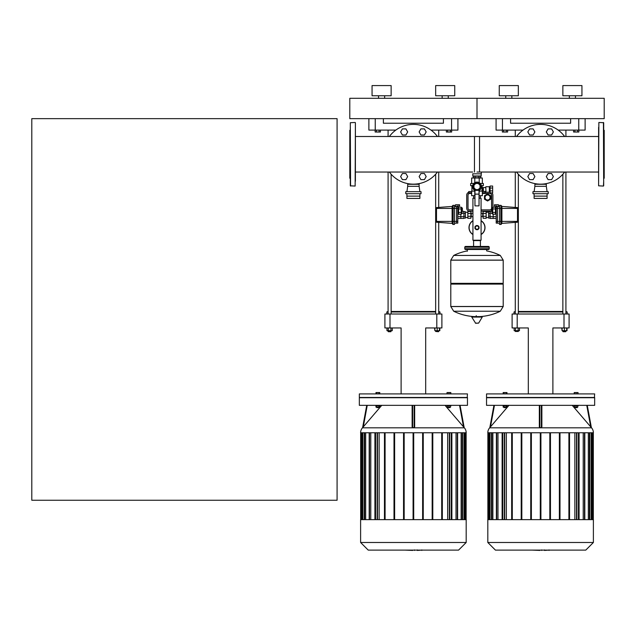 <?xml version="1.0" encoding="UTF-8"?>
<svg xmlns="http://www.w3.org/2000/svg" width="636" height="636" viewBox="0 0 636 636"><rect width="100%" height="100%" fill="white"/><g stroke="black" fill="none" stroke-linecap="round" stroke-linejoin="round"><path stroke-width="0.95" d="M548.717 550.116L544.742 550.418M544.13 550.116L541.761 550.116M539.908 550.116L541.467 550.116M539.908 550.418L532.173 550.116M594.66 405.347L594.66 397.731L486.54 397.731L486.54 405.347L594.66 405.347M487.812 432.774A7.616 7.616 0 0 1 489.648 427.813L591.552 427.813A7.616 7.616 0 0 1 593.388 432.774L487.812 432.774M541.872 426.875L541.872 405.347L541.872 426.875L541.363 427.623L539.837 427.623L539.328 426.875L539.328 405.347M587.267 405.347L591.385 427.623L590.725 426.875L591.552 427.813M586.75 405.347L590.725 426.875L572.249 405.347M578.164 405.347L578.164 405.752L574.093 405.752L574.093 405.347M577.146 407.104L577.146 407.612L575.111 407.612L575.111 407.104M575.111 407.612L577.146 407.612M503.036 405.347L503.036 405.752L507.107 405.752L507.107 405.347M504.054 407.612L506.089 407.612L504.054 407.612L504.054 407.104M593.388 542.492L593.388 519.636L487.812 519.636L487.812 542.492L495.428 550.116L585.772 550.116L593.388 542.492L487.812 542.492M594.66 397.476L486.54 397.476L486.54 393.915L594.66 393.915L594.406 397.731M506.025 393.915L506.025 392.563L503.163 392.563L503.163 393.915M504.117 393.915L504.117 392.563M506.979 393.915L506.979 392.563L506.025 392.563M578.037 393.915L578.037 392.563L574.221 392.563L574.221 393.915M577.782 393.915L577.782 392.563M576.129 393.915L576.129 392.563M574.475 393.915L574.475 392.563M574.857 432.774L574.857 519.636M583.22 432.774L583.22 519.636M579.078 519.636L579.078 432.774L579.078 519.636M568.902 432.774L568.902 519.636L568.902 432.774M588.324 432.774L588.324 519.636M559.362 432.774L559.362 519.636L559.362 432.774M591.162 432.774L591.162 519.636M549.822 432.774L549.822 519.636L549.822 432.774M540.282 432.774L540.282 519.636L540.282 432.774M506.343 519.636L506.343 432.774M497.98 519.636L497.98 432.774M492.876 519.636L492.876 432.774M490.038 519.636L490.038 432.774M502.122 519.636L502.122 432.774M502.758 432.774L502.758 519.636M511.662 519.636L511.662 432.774M512.298 432.774L512.298 519.636M521.202 519.636L521.202 432.774M521.838 432.774L521.838 519.636M530.742 519.636L530.742 432.774M531.378 432.774L531.378 519.636M540.918 432.774L540.918 519.636M550.458 519.636L550.458 432.774M559.998 519.636L559.998 432.774M569.538 519.636L569.538 432.774M578.442 432.774L578.442 519.636M506.025 405.752L506.025 407.104L506.979 407.104L506.979 405.752M503.163 405.752L503.163 407.104L506.025 407.104M504.117 405.752L504.117 407.104M574.475 405.752L574.475 407.104L577.782 407.104L577.782 405.752M576.129 405.752L576.129 407.104M489.648 427.813L490.475 426.875L489.815 427.623L493.933 405.347M508.951 405.347L490.475 426.875L494.45 405.347M517.195 327.961L517.195 314.009L512.107 314.009L512.107 327.961L528.309 327.961L528.309 393.915M517.195 314.009L564.005 314.009L564.005 327.961L552.891 327.961L552.891 393.915M564.005 327.961L569.093 327.961L569.093 314.009L569.093 327.961M569.093 314.009L564.005 314.009M565.913 331.467L562.86 331.467L562.86 330.704L563.114 331.722L565.658 331.722L565.913 330.704L565.658 331.722M562.097 327.961L562.097 330.704L567.034 330.704L567.034 327.961M564.386 327.961L564.386 330.704M566.676 327.961L566.676 330.704M561.739 327.961L562.097 330.704M515.287 172.078L515.287 207.431M515.287 222.369L515.287 314.009M518.34 174.216L518.34 314.009M518.34 330.704L518.34 331.467L515.287 331.467L515.287 330.704M515.287 331.467L518.34 331.467M518.133 327.961L518.133 330.704L519.461 330.704L519.461 327.961M514.166 327.961L514.166 330.704L518.133 330.704M515.494 327.961L515.494 330.704M514.015 314.009L514.015 311.974L515.287 311.974M518.34 311.974L562.86 311.974M565.913 311.974L567.185 311.974L565.913 311.465M562.86 311.465L518.34 311.465M515.287 311.465L514.015 311.974M515.287 136.501L515.287 130.102M565.913 136.501L565.913 130.102M564.609 172.078L567.948 172.038M513.252 172.038L516.591 172.078M496.08 130.102L496.08 118.654L496.08 130.102L502.44 130.102L502.44 118.654M578.76 118.654L578.76 130.102L585.12 130.102L585.12 118.654M578.76 130.102L558.193 130.102M523.007 130.102L502.44 130.102M570.619 118.654L570.619 123.233L510.581 123.233L510.581 118.654M577.536 130.102L577.536 132.01L578.863 132.01L578.863 130.102M577.536 132.01L574.896 132.01L574.896 130.102M574.896 132.01L573.569 132.01L573.569 130.102M506.304 130.102L506.304 132.01L507.631 132.01L507.631 130.102M506.304 132.01L503.664 132.01L503.664 130.102M503.664 132.01L502.337 132.01L502.337 130.102M598.603 131.883L598.603 136.501L474.456 136.501L474.456 172.038M548.089 173.541L546.324 176.593L548.089 179.646L551.611 179.646L553.376 176.593L551.611 173.541L548.089 173.541M529.589 173.541L527.824 176.593L529.589 179.646L533.111 179.646L534.876 176.593L533.111 173.541L529.589 173.541M529.589 128.885L527.824 131.938L529.589 134.991L533.111 134.991L534.876 131.938L533.111 128.885L529.589 128.885M548.089 128.885L546.324 131.938L548.089 134.991L551.611 134.991L553.376 131.938L551.611 128.885L548.089 128.885M564.633 136.501A29.892 29.892 0 0 0 540.6 124.378A29.892 29.892 0 0 1 564.633 136.501A29.892 29.892 0 0 0 516.567 136.501A29.892 29.892 0 0 1 540.6 124.378A29.892 29.892 0 0 0 516.567 136.501M535.512 184.289L535.512 183.725A29.892 29.892 0 0 1 516.567 172.038A29.892 29.892 0 0 0 564.633 172.038A29.892 29.892 0 0 1 545.688 183.725L545.688 184.289M534.113 191.667L534.876 186.324L546.324 186.324L547.087 191.667M534.876 186.324L534.876 184.289L546.324 184.289L546.324 186.324M532.968 193.702L548.232 193.702L548.232 191.667L532.968 191.667L532.968 193.702M534.113 193.702L534.113 198.408L547.087 198.408L547.087 193.702M534.113 196.119L547.087 196.119M511.853 98.302L511.853 95.758L511.853 98.302M569.347 98.302L569.347 95.758L569.347 98.302M575.453 98.302L575.453 95.758L575.453 98.302M562.86 95.758L562.86 85.582L562.86 95.758L581.94 95.758L581.94 85.582L562.86 85.582M581.94 95.758L581.94 85.582M499.26 95.758L499.26 85.582L518.34 85.582L518.34 95.758L499.26 95.758M505.747 98.302L505.747 95.758M477 118.654L604.2 118.654L604.2 98.302L477 98.302L477 118.654L477 98.302L349.8 98.302L349.8 118.654L477 118.654M421.517 550.116L417.542 550.418M416.93 550.116L414.561 550.116M412.708 550.116L414.267 550.116M412.708 550.418L404.973 550.116M467.46 405.347L467.46 397.731L359.34 397.731L359.34 405.347L467.46 405.347M360.612 432.774A7.616 7.616 0 0 1 362.448 427.813L464.352 427.813A7.616 7.616 0 0 1 466.188 432.774L360.612 432.774M460.067 405.347L464.185 427.623L463.525 426.875L464.352 427.813M459.55 405.347L463.525 426.875L445.049 405.347M414.672 405.347L414.672 426.875L414.163 427.623L412.637 427.623L412.128 426.875L412.128 405.347M450.964 405.347L450.964 405.752L446.893 405.752L446.893 405.347M449.946 407.104L449.946 407.612L447.911 407.612L447.911 407.104M447.911 407.612L449.946 407.612M375.836 405.347L375.836 405.752L379.907 405.752L379.907 405.347M376.854 407.612L378.889 407.612L376.854 407.612L376.854 407.104M466.188 542.492L466.188 519.636L360.612 519.636L360.612 542.492L368.228 550.116L458.572 550.116L466.188 542.492L360.612 542.492M467.46 397.476L359.34 397.476L359.34 393.915L467.46 393.915L467.206 397.731M378.825 393.915L378.825 392.563L375.963 392.563L375.963 393.915M376.917 393.915L376.917 392.563M379.779 393.915L379.779 392.563L378.825 392.563M450.837 393.915L450.837 392.563L447.021 392.563L447.021 393.915M450.582 393.915L450.582 392.563M448.929 393.915L448.929 392.563M447.275 393.915L447.275 392.563M451.242 432.774L451.242 519.636L451.242 432.774M447.657 432.774L447.657 519.636M456.02 432.774L456.02 519.636M461.124 432.774L461.124 519.636M463.962 432.774L463.962 519.636M379.143 519.636L379.143 432.774M370.78 519.636L370.78 432.774M365.676 519.636L365.676 432.774M362.838 519.636L362.838 432.774M374.922 519.636L374.922 432.774M375.558 432.774L375.558 519.636M384.462 519.636L384.462 432.774M385.098 432.774L385.098 519.636M394.002 519.636L394.002 432.774M394.638 432.774L394.638 519.636M403.542 519.636L403.542 432.774M404.178 432.774L404.178 519.636M413.082 432.774L413.082 519.636M413.718 432.774L413.718 519.636M422.622 432.774L422.622 519.636M423.258 519.636L423.258 432.774M432.162 432.774L432.162 519.636M432.798 519.636L432.798 432.774M441.702 432.774L441.702 519.636M442.338 519.636L442.338 432.774M451.878 519.636L451.878 432.774M378.825 405.752L378.825 407.104L379.779 407.104L379.779 405.752M375.963 405.752L375.963 407.104L378.825 407.104M376.917 405.752L376.917 407.104M447.275 405.752L447.275 407.104L450.582 407.104L450.582 405.752M448.929 405.752L448.929 407.104M362.448 427.813L363.275 426.875L362.615 427.623L366.734 405.347M381.751 405.347L363.275 426.875L367.25 405.347M389.995 327.961L389.995 314.009L384.907 314.009L384.907 327.961L401.109 327.961L401.109 393.915M389.995 314.009L436.805 314.009L436.805 327.961L425.691 327.961L425.691 393.915M436.805 327.961L441.893 327.961L441.893 314.009L436.805 314.009M438.713 331.467L435.66 331.467L438.458 331.722L438.713 330.704M434.897 327.961L434.897 330.704L439.834 330.704L439.834 327.961M437.186 327.961L437.186 330.704M439.476 327.961L439.476 330.704M434.539 327.961L434.897 330.704M388.087 172.078L388.087 314.009M391.14 174.216L391.14 314.009M391.14 330.704L390.886 331.722L388.087 331.467L388.087 330.704M388.342 331.722L390.886 331.722M390.933 327.961L390.933 330.704L392.261 330.704L392.261 327.961M386.966 327.961L386.966 330.704L390.933 330.704M388.294 327.961L388.294 330.704M386.815 314.009L386.815 311.974L388.087 311.974M391.14 311.974L435.66 311.974M438.713 311.974L439.985 311.974L438.713 311.465M435.66 311.465L391.14 311.465M388.087 311.465L386.815 311.974M388.087 136.501L388.087 130.102M438.713 136.501L438.713 130.102M437.409 172.078L440.748 172.038M386.052 172.038L389.391 172.078M368.88 118.654L368.88 130.102L375.24 130.102L375.24 118.654M451.56 118.654L451.56 130.102L457.92 130.102L457.92 118.654M451.56 130.102L430.993 130.102M395.807 130.102L375.24 130.102M443.419 118.654L443.419 123.233L383.381 123.233L383.381 118.654M450.336 130.102L450.336 132.01L451.663 132.01L451.663 130.102M450.336 132.01L447.696 132.01L447.696 130.102M447.696 132.01L446.369 132.01L446.369 130.102M379.104 130.102L379.104 132.01L380.431 132.01L380.431 130.102M379.104 132.01L376.464 132.01L376.464 130.102M376.464 132.01L375.137 132.01L375.137 130.102M31.8 500.254L337.08 500.254L337.08 118.654L31.8 118.654L31.8 500.254M462.372 210.707L462.372 208.163L462.372 210.707M457.793 207.177L458.302 207.177L458.302 214.229L457.793 214.229M457.793 208.942L458.302 208.942M457.793 212.464L458.302 212.464M461.227 212.464L461.227 214.229L458.556 214.229L458.556 212.464L461.227 212.464L461.227 208.942L458.556 208.942L458.556 207.177L461.227 207.177L461.227 208.942M458.556 212.464L458.556 208.942M453.086 224.444A0.509 0.509 0 0 1 452.578 223.936L452.578 205.873A0.509 0.509 0 0 1 453.086 205.364L453.086 224.444L454.486 224.444L454.486 205.364L453.086 205.364M452.578 205.905A0.509 0.509 0 0 1 452.109 206.414L436.495 207.598L436.495 221.392L435.787 221.392L435.787 208.362A0.763 0.763 0 0 1 436.495 207.598A0.763 0.763 0 0 0 435.787 208.362M452.578 223.896A0.509 0.509 0 0 0 452.109 223.387L436.495 222.203A0.763 0.763 0 0 1 435.787 221.447L435.787 221.392M454.486 206.636L456.521 206.636L456.521 221.392L436.495 221.392L436.495 222.203A0.763 0.763 0 0 1 435.787 221.447M460.846 214.229L460.846 218.426L460.846 214.229M457.793 216.661L463.898 216.661L463.898 211.375L462.372 211.375M457.793 218.426L463.898 218.426L463.898 216.661M457.03 206.684L457.03 206.024L459.574 206.024L459.574 204.752L455.503 204.752L455.503 206.636M456.521 206.684L457.793 206.684L457.793 223.117L456.521 223.117M457.793 221.392L456.521 221.392L456.521 223.172L454.486 223.172M491.628 210.707L491.628 208.163L491.628 210.707M496.207 207.177L495.698 207.177L495.698 214.229L496.207 214.229M496.207 208.942L495.698 208.942M496.207 212.464L495.698 212.464M492.773 212.464L492.773 214.229L495.444 214.229L495.444 212.464L492.773 212.464L492.773 207.177L495.444 207.177L495.444 208.942L492.773 208.942M495.444 212.464L495.444 208.942M500.914 224.444A0.509 0.509 0 0 0 501.422 223.936L501.422 205.873A0.509 0.509 0 0 0 500.914 205.364L500.914 224.444A0.509 0.509 0 0 0 501.422 223.936A0.509 0.509 0 0 1 500.914 224.444L499.514 224.444L499.514 205.364L500.914 205.364A0.509 0.509 0 0 1 501.422 205.873L501.422 205.905A0.509 0.509 0 0 0 501.891 206.414L517.505 207.598L517.505 221.392L518.213 221.392L518.213 208.362A0.763 0.763 0 0 0 517.505 207.598A0.763 0.763 0 0 1 518.213 208.362A0.763 0.763 0 0 0 517.505 207.598M501.422 223.896A0.509 0.509 0 0 1 501.891 223.387L517.505 222.203A0.763 0.763 0 0 0 518.213 221.447L518.213 221.392M517.505 222.203A0.763 0.763 0 0 0 518.213 221.447A0.763 0.763 0 0 1 517.505 222.203L517.505 221.392L501.891 221.392L501.891 206.414A0.509 0.509 0 0 1 501.422 205.905M493.154 214.229L493.154 218.426L493.154 214.229M496.207 216.661L490.102 216.661L490.102 211.375L491.628 211.375M496.207 218.426L490.102 218.426L490.102 216.661M496.97 206.684L496.97 206.024L494.426 206.024L494.426 204.752L498.497 204.752L498.497 206.636M497.479 206.684L496.207 206.684L496.207 223.117L497.479 223.117M499.514 206.636L497.479 206.636L497.479 223.172L499.514 223.172M489.084 200.117L487.558 201L484.505 199.235L484.505 197.478A3.053 3.053 0 0 0 487.558 200.531A3.053 3.053 0 0 0 490.61 197.478A3.053 3.053 0 0 0 487.558 194.425A3.053 3.053 0 0 0 484.505 197.478L484.505 195.713L487.558 193.948L490.61 195.713L490.61 199.235L489.084 200.117A3.053 3.053 0 0 1 484.505 197.478A3.053 3.053 0 0 0 487.558 200.531A3.053 3.053 0 0 0 489.084 194.831M468.732 192.303A3.053 3.053 0 0 0 466.697 195.188L466.697 208.163A3.053 3.053 0 0 0 469.75 211.216L472.93 211.216M481.07 211.216L489.847 211.216A3.053 3.053 0 0 0 491.628 210.635M492.9 207.177L492.9 195.188A3.053 3.053 0 0 0 491.867 192.899M490.102 192.144A3.053 3.053 0 0 0 489.847 192.136L489.338 192.136M485.92 192.136L485.268 192.136M471.658 191.523L468.732 191.523L468.732 192.795L471.658 192.795M482.342 192.795L485.268 192.795L485.268 191.523L482.342 191.523M468.732 192.795L468.732 193.789M485.268 193.455L485.268 192.795M472.93 209.888L469.75 209.888A1.733 1.733 0 0 1 468.017 208.163L468.017 195.188A1.733 1.733 0 0 1 469.75 193.455L471.658 193.455M482.342 193.455L489.847 193.455A1.733 1.733 0 0 1 491.58 195.188L491.58 208.163A1.733 1.733 0 0 1 489.847 209.888L481.07 209.888M485.268 193.408L489.847 193.408A1.781 1.781 0 0 1 491.628 195.188L491.628 208.163A1.781 1.781 0 0 1 489.847 209.944L481.07 209.944M472.93 209.944L469.75 209.944A1.781 1.781 0 0 1 467.969 208.163L467.969 195.188A1.781 1.781 0 0 1 468.732 193.726M463.898 213.14L462.372 213.14M463.898 218.084L465.425 218.084L465.425 211.724L463.898 211.724M465.425 216.216L463.898 216.216M465.425 213.585L463.898 213.585M470.894 218.275L470.894 211.534L467.842 211.534L467.842 218.275L470.894 218.275M470.894 216.296L467.842 216.296M470.894 213.505L467.842 213.505M490.102 213.14L491.628 213.14M490.102 218.084L488.575 218.084L488.575 211.724L490.102 211.724M488.575 216.216L490.102 216.216M488.575 213.585L490.102 213.585M483.106 218.275L483.106 211.534L486.158 211.534L486.158 218.275L483.106 218.275M483.106 216.296L486.158 216.296M483.106 213.505L486.158 213.505M481.07 220.716A8.014 8.014 0 0 1 481.07 234.525A8.014 8.014 0 0 0 485.014 227.624M468.986 227.624A8.014 8.014 0 0 0 472.93 234.525A8.014 8.014 0 0 1 472.93 220.716M478.654 227.624A1.654 1.654 0 0 1 476.579 229.222A1.654 1.654 0 0 1 477 225.971A1.654 1.654 0 0 1 478.654 227.624M471.276 216.558L471.276 213.251L472.93 213.251L472.93 216.558L470.894 216.812M481.07 213.251L482.724 213.251L482.724 216.558L481.07 216.558L481.07 198.241L479.035 198.241M471.276 213.251L471.022 216.812M483.106 212.996L483.106 216.812M474.965 198.114L472.93 198.241L474.965 198.241M472.93 240.217L481.07 240.217L472.93 240.217L472.93 216.558M481.07 198.241L479.035 198.114M479.067 226.869L478.995 228.555L477.755 229.691L476.07 229.62L474.933 228.372L475.005 226.686L476.245 225.549L477.93 225.621L479.067 226.869M474.965 194.131L474.965 205.873L479.035 205.873L479.035 189.297A3.434 3.434 0 0 0 479.544 184.233A3.434 3.434 0 0 0 474.456 184.233A3.434 3.434 0 0 0 474.965 189.297L474.965 194.131L479.035 194.131M474.965 190.355L479.035 190.355M473.947 187.803L473.947 185.267L475.736 183.486L478.264 183.486L480.053 185.267L480.053 187.803L478.264 189.592L475.736 189.592L473.947 187.803M482.001 191.118L482.088 187.556L482.724 187.556L482.342 191.372M489.338 187.302L490.102 187.302M489.338 191.627L490.102 191.627M485.983 186.73L489.338 186.73L489.338 192.199L485.983 192.199L485.777 186.928L485.983 192.199M485.777 191.372L483.336 191.372L483.336 187.556L485.777 187.556M483.336 191.372L483.336 187.556M483.257 189.464L483.257 187.938M482.724 188.065L483.129 188.065M482.724 190.864L483.129 190.864M474.965 190.498A4.452 4.452 0 0 1 477 182.087A4.452 4.452 0 0 1 479.035 190.498M481.404 185.871L483.36 185.648L483.36 183.486L480.244 183.486M471.658 183.486L471.658 178.016L482.342 178.016L482.342 183.486M479.21 178.016L479.21 182.675M474.79 178.016L474.79 182.675M471.912 191.118L471.912 185.871L470.64 185.648L470.64 183.486L473.756 183.486M481.365 185.648L483.36 185.648M470.64 185.648L472.635 185.648M471.912 185.871L472.596 185.871M479.21 195.697L482.342 195.697L482.342 191.118L479.21 191.118L479.035 195.697M474.965 191.118L471.658 191.118L471.658 195.697L474.965 195.697M474.79 191.118L474.79 195.697M473.693 189.512L474.074 189.178A3.943 3.943 0 0 1 474.21 183.748A3.943 3.943 0 0 1 479.639 183.605L479.981 183.232M492.646 188.041L492.646 186.03L490.102 186.03L490.102 188.041L492.646 188.041L492.646 192.899L490.102 192.899L490.102 188.041M490.102 190.88L492.646 190.88M480.156 177.762L473.184 177.762L473.184 176.236L480.816 176.236L480.816 177.762L480.156 177.762M475.092 176.236L475.092 177.762M478.908 176.236L478.908 177.762M481.198 173.819L481.198 175.981L472.802 175.981L472.802 173.819M481.325 172.038L481.325 173.819L472.675 173.819M503.203 260.116L450.797 260.116L503.203 260.188L450.797 260.188L450.797 283.338L503.203 283.338L503.203 260.116L500.293 255.441L453.707 255.441L500.293 255.441A52.661 52.661 0 0 0 486.667 250.902L486.667 249.503M467.333 251.284L467.333 249.503M502.44 283.338L503.203 284.101L503.203 306.488L450.797 306.488L503.203 306.488L500.293 311.227L477 311.227L500.293 311.227A52.661 52.661 0 0 1 479.584 316.601M503.203 284.101L450.797 284.101L450.797 306.552L503.203 306.552M477 311.227L453.707 311.227L477 311.227M476.237 315.647L476.237 316.601M472.031 316.601L471.753 317.078L475.656 323.279L478.622 323.12L482.247 317.078L481.969 316.601L472.031 316.601M450.797 284.101L451.56 283.338M480.418 246.45L480.418 240.599L473.582 240.599L473.582 246.45M466.315 247.213A0.763 0.763 0 0 0 465.552 246.45A0.763 0.763 0 0 0 464.789 247.213L489.211 247.213A0.763 0.763 0 0 0 488.448 246.45L465.552 246.45M487.685 247.213A0.763 0.763 0 0 1 488.448 246.45M489.211 248.74L464.789 248.74A0.763 0.763 0 0 0 465.552 249.503L488.448 249.503A0.763 0.763 0 0 0 489.211 248.74L489.211 247.213M598.603 181.236L598.603 127.303M603.691 185.815L603.437 122.47L603.691 185.815L603.691 181.236L603.437 186.07L598.603 185.815L598.858 122.47L603.691 122.724L603.691 141.756M603.691 178.692L604.2 178.183L604.2 130.356L603.691 129.847M603.691 163.611L603.691 166.783M603.691 177.325L603.691 176.657M603.691 162.204L603.691 154.27M477 172.038L598.603 172.038L598.603 176.657M603.691 122.724L603.691 127.303M355.397 181.236L355.397 122.724L355.142 186.07L350.309 185.815L350.309 127.303M350.563 186.07L350.309 122.724L355.142 122.47M350.309 178.692L349.8 178.183L349.8 130.356L350.309 129.847M479.544 172.038L479.544 136.501L355.397 136.501L355.397 131.883M420.889 173.541L419.124 176.593L420.889 179.646L424.411 179.646L426.176 176.593L424.411 173.541L420.889 173.541M402.389 173.541L400.624 176.593L402.389 179.646L405.911 179.646L407.676 176.593L405.911 173.541L402.389 173.541M402.389 128.885L400.624 131.938L402.389 134.991L405.911 134.991L407.676 131.938L405.911 128.885L402.389 128.885M420.889 128.885L419.124 131.938L420.889 134.991L424.411 134.991L426.176 131.938L424.411 128.885L420.889 128.885M437.433 136.501A29.892 29.892 0 0 0 413.4 124.378A29.892 29.892 0 0 1 437.433 136.501A29.892 29.892 0 0 0 389.367 136.501A29.892 29.892 0 0 1 413.4 124.378A29.892 29.892 0 0 0 389.367 136.501M408.312 184.289L408.312 183.725A29.892 29.892 0 0 1 389.367 172.038A29.892 29.892 0 0 0 437.433 172.038A29.892 29.892 0 0 1 418.488 183.725L418.488 184.289M406.913 191.667L407.676 186.324L419.124 186.324L419.887 191.667M407.676 186.324L407.676 184.289L419.124 184.289L419.124 186.324M405.768 193.702L421.032 193.702L421.032 191.667L405.768 191.667L405.768 193.702M406.913 193.702L406.913 198.408L419.887 198.408L419.887 193.702M406.913 196.119L419.887 196.119M350.309 181.236L350.309 185.815M472.675 172.038L355.397 172.038L355.397 176.657M355.397 122.724L355.397 127.303M384.653 98.302L384.653 95.758L384.653 98.302M391.14 95.758L391.14 85.582L372.06 85.582L372.06 95.758L391.14 95.758L391.14 85.582M448.253 98.302L448.253 95.758L448.253 98.302M454.74 95.758L454.74 85.582L435.66 85.582L435.66 95.758L454.74 95.758L454.74 85.582M442.147 98.302L442.147 95.758M378.547 98.302L378.547 95.758M488.194 432.774L488.194 519.636M489.068 519.636L489.068 432.774M491.787 519.636L491.787 432.774M496.7 519.636L496.7 432.774M504.682 519.636L504.682 432.774M584.5 519.636L584.5 432.774M576.518 519.636L576.518 432.774M589.413 519.636L589.413 432.774M592.132 519.636L592.132 432.774M593.006 432.774L593.006 519.636M539.837 427.623L539.837 405.347M541.363 405.347L541.363 427.623M360.994 432.774L360.994 519.636M361.868 519.636L361.868 432.774M364.587 519.636L364.587 432.774M369.5 519.636L369.5 432.774M377.482 519.636L377.482 432.774M457.3 519.636L457.3 432.774M449.318 519.636L449.318 432.774M462.213 519.636L462.213 432.774M464.932 519.636L464.932 432.774M465.806 432.774L465.806 519.636M412.637 427.623L412.637 405.347M414.163 405.347L414.163 427.623M461.227 213.76L461.863 213.76L461.863 207.654L461.227 207.654M452.109 223.387L452.109 208.417L457.793 208.417M435.787 208.417L452.109 208.417L452.109 206.414M492.773 213.76L492.137 213.76L492.137 207.654L491.628 208.163M501.891 223.387L501.891 221.392L496.207 221.392M518.213 208.417L496.207 208.417M501.422 205.873A0.509 0.509 0 0 0 500.914 205.364M485.014 197.478A2.544 2.544 0 0 1 487.558 194.934A2.544 2.544 0 0 1 490.102 197.478A2.544 2.544 0 0 1 487.558 200.022A2.544 2.544 0 0 1 485.014 197.478M472.93 234.374A7.886 7.886 0 0 1 472.93 220.867M481.07 220.867A7.886 7.886 0 0 1 481.07 234.374M475.378 323.12L478.622 323.12M471.753 317.078L482.247 317.078M549.027 549.902L549.027 550.418M544.432 549.902L544.432 550.418M541.729 549.902L541.729 550.418M491.469 432.774L491.469 519.636M504.364 432.774L504.364 519.636M488.75 432.774L488.75 519.636M496.382 432.774L496.382 519.636M487.876 432.774L487.876 519.636M589.731 432.774L589.731 519.636M576.836 519.636L576.836 432.774M592.45 432.774L592.45 519.636M584.818 432.774L584.818 519.636M593.324 432.774L593.324 519.636M506.089 407.104L506.089 407.612M562.86 314.009L562.86 174.216M565.913 314.009L565.913 172.078M567.185 314.009L567.185 311.974M421.827 549.902L421.827 550.418M417.232 549.902L417.232 550.418M414.529 549.902L414.529 550.418M364.269 432.774L364.269 519.636M377.164 432.774L377.164 519.636M361.55 432.774L361.55 519.636M369.182 432.774L369.182 519.636M360.676 432.774L360.676 519.636M462.531 432.774L462.531 519.636M449.636 519.636L449.636 432.774M465.25 432.774L465.25 519.636M457.618 432.774L457.618 519.636M466.124 432.774L466.124 519.636M378.889 407.104L378.889 407.612M435.66 314.009L435.66 174.216M435.66 330.704L435.66 331.467M438.713 314.009L438.713 222.369M438.713 207.431L438.713 172.078M439.985 314.009L439.985 311.974M461.863 213.76L462.372 213.251M461.863 207.654L462.372 208.163M492.773 207.654L492.137 207.654M492.137 213.76L491.628 213.251M465.425 212.233L467.842 212.233M467.842 217.576L465.425 217.576M486.158 217.576L488.575 217.576M486.158 212.233L488.575 212.233M481.07 240.217L481.07 216.558M480.355 198.114L480.355 195.697M473.645 198.114L473.645 195.697M472.93 213.251L472.93 198.241M482.088 187.556L482.088 185.871M450.797 306.552L453.707 311.227A52.661 52.661 0 0 0 474.416 316.601M450.797 260.116L453.707 255.441A52.661 52.661 0 0 1 467.333 250.902M464.789 248.74L464.789 247.213"/></g></svg>
